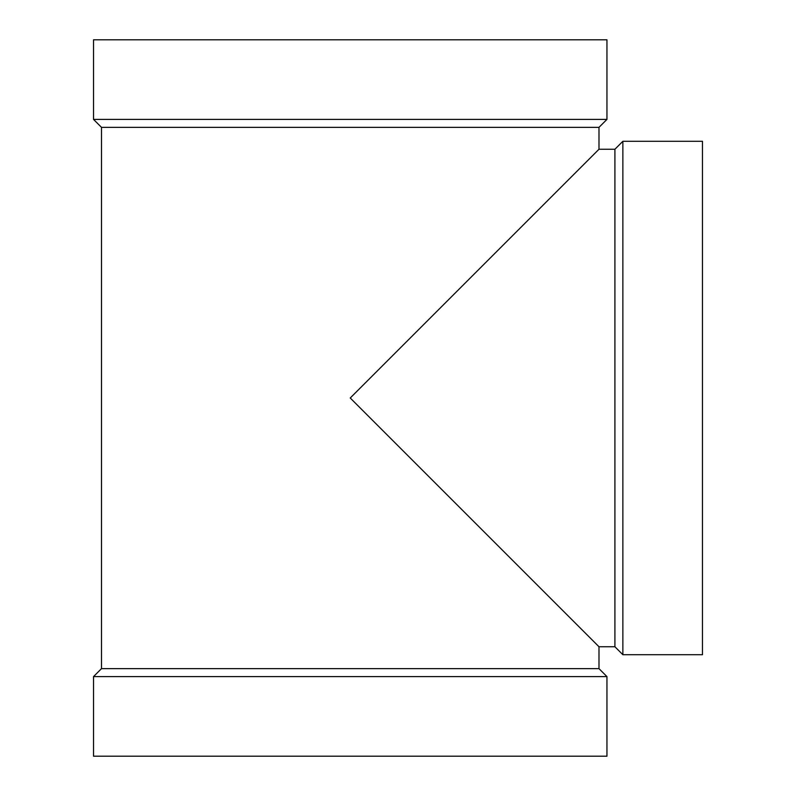 <?xml version="1.0" encoding="UTF-8"?>
<svg xmlns="http://www.w3.org/2000/svg" width="796" height="796" viewBox="0 0 796 796"><rect width="100%" height="100%" fill="white"/><g stroke="black" fill="none" stroke-linecap="round" stroke-linejoin="round"><path stroke-width="1.19" d="M598.99 668.64L598.99 646.75L350.24 398L598.99 149.25L598.99 127.36L101.49 127.36L101.49 668.64L598.99 668.64L606.95 676.6L606.95 756.2L93.53 756.2L93.53 676.6L606.95 676.6M101.49 127.36L93.53 119.4L606.95 119.4L598.99 127.36M606.95 119.4L606.95 39.8L93.53 39.8L93.53 119.4M101.49 668.64L93.53 676.6M598.99 646.75L614.91 646.75L614.91 149.25L622.87 141.29L702.47 141.29L702.47 654.71L622.87 654.71L622.87 141.29M598.99 149.25L614.91 149.25M614.91 646.75L622.87 654.71"/></g></svg>
